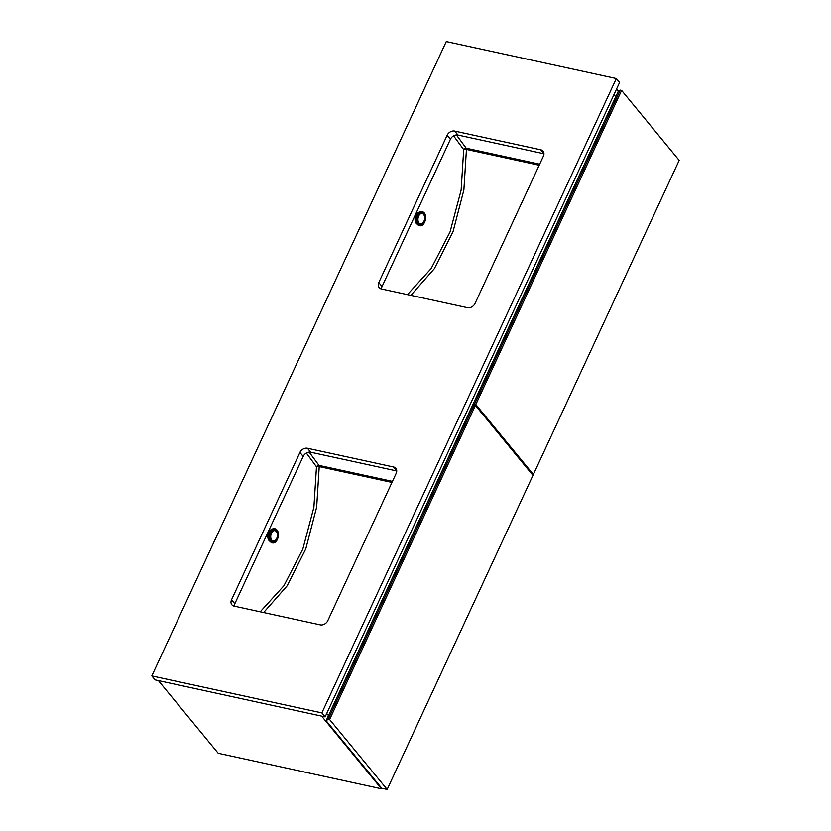 <?xml version="1.0" encoding="UTF-8"?>
<svg xmlns="http://www.w3.org/2000/svg" width="831" height="831" viewBox="0 0 831 831"><rect width="100%" height="100%" fill="white"/><g stroke="black" fill="none" stroke-linecap="round" stroke-linejoin="round"><path stroke-width="1.25" d="M326.708 713.465L328.494 715.626L326.708 713.465M381.709 788.235L381.45 788.785L218.221 753.27L158.409 680.61M381.45 788.785L321.639 716.125M615.75 96.77L613.974 94.609L615.75 96.77M616.592 88.969L618.544 91.348M475.405 405.414L329.606 719.511L328.245 719.22L326.126 720.716L381.73 788.266L387.173 789.45L532.972 475.353L475.405 405.414L474.044 405.123L328.245 719.22M329.606 719.511L387.173 789.45M326.126 720.716L471.925 406.619L474.044 405.123M621.619 90.434L475.81 404.531L533.377 474.47L679.176 160.373L621.619 90.434L620.258 90.143L474.449 404.24L472.642 406.11M533.377 474.47L531.996 474.169M472.34 405.736L618.139 91.639L620.258 90.143M475.81 404.531L474.449 404.24M616.322 78.54L446.278 41.55L151.824 675.915L155.096 679.883L325.129 716.883L619.583 82.518L616.322 78.54L321.857 712.905L325.129 716.883M151.824 675.915L321.857 712.905M447.151 135.256L378.78 282.561A6.17 4.809 -39.5 0 0 379.113 287.599A6.17 4.809 -39.5 0 0 381.419 288.959L467.458 307.678A6.17 4.809 -39.5 0 0 475.01 303.502L543.391 156.186A6.17 4.809 -39.5 0 0 543.058 151.159A6.17 4.809 -39.5 0 0 540.752 149.798L454.713 131.08A6.17 4.809 -39.5 0 0 447.151 135.256L450.423 139.224L382.042 286.539A6.17 4.809 -39.5 0 0 381.491 288.98M299.929 452.438L231.548 599.743A6.17 4.809 -39.5 0 0 231.88 604.781A6.17 4.809 -39.5 0 0 234.186 606.142L320.226 624.86A6.17 4.809 -39.5 0 0 327.788 620.684L396.169 473.369A6.17 4.809 -39.5 0 0 395.826 468.341A6.17 4.809 -39.5 0 0 393.52 466.98L307.48 448.262A6.17 4.809 -39.5 0 0 299.929 452.438L303.201 456.406L234.82 603.722A6.17 4.809 -39.5 0 0 234.259 606.152M543.952 153.756L457.985 135.048A6.17 4.809 -39.5 0 0 450.423 139.224M396.719 470.938L310.752 452.23A6.17 4.809 -39.5 0 0 303.201 456.406M260.217 611.803L283.922 585.72L302.816 549.135L313.889 507.336L316.476 466.773L319.218 466.596L316.663 507.118L305.777 548.938L287.142 585.824L263.624 612.551M270.096 541.397A6.17 3.854 -81.2 0 1 269.265 540.794A6.17 3.854 -81.2 0 1 268.06 534.167A6.17 3.854 -81.2 0 1 271.955 529.409M269.795 540.919L269.587 540.721A6.17 3.854 -81.2 0 1 269.015 532.764L269.265 532.224A6.17 3.854 -81.2 0 1 271.519 529.773M269.421 533.17L269.015 532.764L269.545 532.837M407.45 294.621L431.154 268.538L450.049 231.953L461.122 190.154L463.698 149.59L466.44 149.414L463.885 189.935L453.009 231.756L434.374 268.642L410.857 295.369M417.328 224.214A6.17 3.854 -81.2 0 1 416.497 223.612A6.17 3.854 -81.2 0 1 415.292 216.984A6.17 3.854 -81.2 0 1 419.188 212.227M417.027 223.736L416.819 223.539A6.17 3.854 -81.2 0 1 416.248 215.582L416.487 215.042A6.17 3.854 -81.2 0 1 418.751 212.591M310.752 452.23L307.48 448.262M396.719 470.865L393.52 466.98M234.82 603.722L231.548 599.743M457.985 135.048L454.713 131.08M543.952 153.693L540.752 149.798M382.042 286.539L378.78 282.561M391.962 482.416L319.218 466.596A2.057 1.091 -77.7 0 0 318.969 465.381L392.45 481.367M309.194 452.137L318.969 465.381A2.057 1.371 -36.4 0 0 316.476 466.773L306.348 453.04M269.234 539.444A6.991 4.363 -81.2 0 1 270.542 531.009M274.645 528.682A7.199 4.487 98.8 0 0 274.562 528.672A7.199 4.487 98.8 0 0 269.369 533.585A7.199 4.487 98.8 0 0 270.605 541.947A7.199 4.487 98.8 0 0 272.36 542.892A7.199 4.487 98.8 0 0 272.443 542.903M272.516 542.923C277.429 543.931 280.535 533.222 276.681 529.731L274.562 528.672C269.919 527.571 266.678 538.519 270.532 541.916L272.516 542.923A7.199 4.487 -81.2 0 1 270.761 541.978A7.199 4.487 -81.2 0 1 269.524 533.606A7.199 4.487 -81.2 0 1 274.729 528.693A7.199 4.487 -81.2 0 1 276.484 529.638M276.713 530.24A6.586 4.103 98.8 0 0 270.844 532.578A6.586 4.103 98.8 0 0 271.477 541.521A6.586 4.103 98.8 0 0 277.357 539.184A6.586 4.103 98.8 0 0 276.713 530.24M271.768 540.898A5.859 3.656 -81.2 0 1 271.197 532.941A5.859 3.656 -81.2 0 1 276.432 530.864A5.859 3.656 -81.2 0 1 277.003 538.82A5.859 3.656 -81.2 0 1 271.768 540.898M271.457 533.232A5.266 3.282 98.8 0 0 271.976 540.389A5.266 3.282 98.8 0 0 276.681 538.519A5.266 3.282 98.8 0 0 276.162 531.362A5.266 3.282 98.8 0 0 271.457 533.232M539.194 165.234L466.44 149.414A2.057 1.091 -77.7 0 0 466.201 148.209L539.683 164.195M456.427 134.954L466.201 148.209A2.057 1.371 -36.4 0 0 463.698 149.59L453.57 135.858M416.466 222.261A6.991 4.363 -81.2 0 1 417.775 213.827M421.878 211.5A7.199 4.487 98.8 0 0 421.795 211.49A7.199 4.487 98.8 0 0 416.601 216.403A7.199 4.487 98.8 0 0 417.837 224.765A7.199 4.487 98.8 0 0 419.593 225.71A7.199 4.487 98.8 0 0 419.676 225.72M419.748 225.741C424.662 226.749 427.768 216.039 423.914 212.549L421.795 211.49C417.152 210.388 413.911 221.337 417.764 224.734L419.748 225.741A7.199 4.487 -81.2 0 1 417.993 224.796A7.199 4.487 -81.2 0 1 416.757 216.424A7.199 4.487 -81.2 0 1 421.961 211.51A7.199 4.487 -81.2 0 1 423.717 212.456M423.945 213.058A6.586 4.103 98.8 0 0 418.066 215.395A6.586 4.103 98.8 0 0 418.71 224.339A6.586 4.103 98.8 0 0 424.589 222.002A6.586 4.103 98.8 0 0 423.945 213.058M419.001 223.716A5.859 3.656 -81.2 0 1 418.429 215.759A5.859 3.656 -81.2 0 1 423.654 213.681A5.859 3.656 -81.2 0 1 424.236 221.638A5.859 3.656 -81.2 0 1 419.001 223.716M418.689 216.05A5.266 3.282 98.8 0 0 419.198 223.207A5.266 3.282 98.8 0 0 423.903 221.337A5.266 3.282 98.8 0 0 423.395 214.18A5.266 3.282 98.8 0 0 418.689 216.05"/></g></svg>
